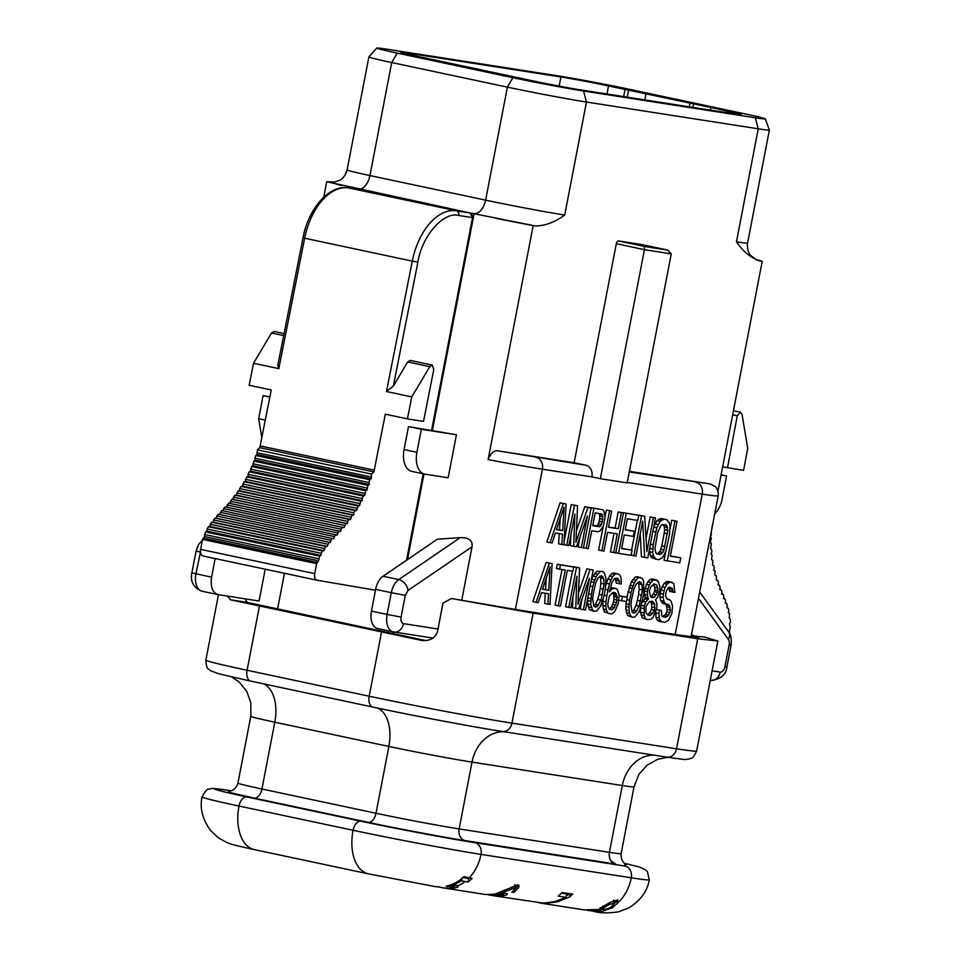 <?xml version="1.0" encoding="UTF-8"?>
<svg xmlns="http://www.w3.org/2000/svg" width="961" height="961" viewBox="0 0 961 961"><rect width="100%" height="100%" fill="white"/><g stroke="black" fill="none" stroke-linecap="round" stroke-linejoin="round"><path stroke-width="1.44" d="M274.113 331.461L271.543 332.999L253.512 363.258L278.822 368.64L277.813 365.156M410.275 360.399L407.704 361.949L393.361 386.022L386.466 391.523L411.764 396.905L407.416 418.888L423.525 421.399L433.795 369.468L432.186 365.06L429.795 366.646L411.764 396.905M317.07 580.216C314.992 579.519 314.199 577.309 314.691 573.621L316.662 563.651L318.608 560.78L319.581 556.155L321.034 555.398L321.154 553.248L322.5 550.989L323.941 550.665L325.695 546.425L327.112 546.389L329.046 542.316L330.428 542.46L330.86 540.262L332.434 538.484L333.815 538.725L334.284 536.538L335.882 534.796L221.775 510.543L219.745 514.483L218.363 514.231L216.79 516.009L216.357 518.207L214.976 518.063L213.042 522.135L211.624 522.183L209.87 526.424L208.429 526.736L207.083 529.006L206.963 531.157L205.51 531.901L204.537 536.538L202.591 539.397L200.621 549.368C200.116 553.043 200.909 555.242 202.999 555.975L316.986 580.204L375.463 590.21M253.512 363.258L249.163 385.253L271.254 389.95L259.818 447.658L257.452 449.856L257.188 454.493L255.794 455.526L254.893 458.229L255.23 460.199L253.812 461.076L253.031 465.749L251.614 466.505L250.677 471.154L249.247 471.779L248.07 474.266L248.142 476.404L246.725 476.872L245.439 481.425L244.01 481.749L242.556 486.218L241.139 486.41L239.733 488.572L239.541 490.783L238.136 490.867L236.418 495.155L235.025 495.131L233.523 497.125L347.594 521.379L347.281 523.601L345.9 523.481L344.002 527.613L342.633 527.409L341.059 529.223L340.638 531.421L339.257 531.145L337.695 532.899L337.239 535.097L221.775 510.543M233.523 497.125L233.211 499.348L231.829 499.24L229.931 503.36L228.562 503.156L226.568 507.18L225.186 506.891L223.625 508.657L223.168 510.844M691.055 636.831L718.191 495.876C718.768 488.681 714.576 485.93 715.164 486.482L710.107 483.924L629.395 471.334M642.056 244.623A3.051 1.814 102 0 0 642.008 244.611A3.051 1.814 102 0 0 641.948 244.599L618.692 240.983A3.051 1.814 102 0 0 616.325 243.698L574.137 462.721L498.999 451.009C494.386 449.868 490.759 452.739 488.104 459.622L533.175 225.595L535.697 225.979C545.392 225.751 555.074 222.099 564.708 215.048L586.474 102.034L758.229 128.81L736.462 241.824C742.949 251.422 750.697 257.776 759.707 260.899L762.217 261.284L717.975 491.083M641.948 244.599L667.655 250.064L671.271 253.86L627.173 482.89L600.337 478.698L644.435 249.68L644.399 246.448L667.787 250.1L642.008 244.611M755.586 259.434A82.526 2.162 -169.1 0 1 762.217 261.284M755.911 259.59L759.707 260.899M736.462 241.824A57.564 1.502 10.9 0 0 747.598 243.061L769.365 130.047A57.564 1.502 -169.1 0 1 769.365 130.047A57.564 1.502 -169.1 0 1 758.229 128.81L755.334 117.783L583.579 91.019A51.45 1.345 -169.1 0 1 512.898 77.697L397.217 53.107A51.45 1.345 -169.1 0 1 376.82 48.05A51.45 1.345 -169.1 0 1 386.766 49.179L558.521 75.943A51.45 1.345 -169.1 0 1 629.203 89.265L744.883 113.854A51.45 1.345 -169.1 0 1 765.28 118.864A51.45 1.345 -169.1 0 1 755.334 117.783M583.579 91.019L586.474 102.034A57.564 1.502 -169.1 0 1 507.396 87.139L485.629 200.152A57.564 1.502 10.9 0 0 564.708 215.048M535.697 225.979L470.085 212.946L472.524 217.63L431.597 430.168M460.271 537.619L437.375 539.217L383.091 576.24L398.755 579.567L460.271 537.619C468.944 537.487 472.872 540.55 472.031 546.809L461.773 600.12M456.439 434.768L408.485 426.564L421.338 429.303L416.918 452.307A20.373 12.061 102 0 0 424.606 474.097A20.373 12.061 102 0 0 424.99 474.169L448.162 477.773L456.439 434.768L421.338 429.303M533.175 225.595A82.526 2.162 -169.1 0 1 495.311 218.195M574.137 462.721L585.79 465.196A10.187 8.205 98.9 0 1 591.904 476.908L600.337 478.698M670.358 555.987L680.76 557.788L679.775 562.906L664.039 560.263L665.697 551.65M670.021 529.235L671.751 520.261L677.049 521.27L670.322 556.167L680.76 557.788M653.816 526.52L656.988 520.586L660.615 518.52L666.61 519.637L669.252 522.688L669.985 526.304L669.553 534.124L665.925 551.097L662.525 557.584L658.91 559.65L656.123 559.218L653.48 556.167L652.747 552.551L653.18 544.731L656.807 527.757L660.207 521.27L663.823 519.204L660.615 518.52M656.123 559.218L651.33 557.404L650.273 555.494L649.504 548.947M646.032 538.412L650.177 516.898L655.474 517.907L647.774 557.909L641.431 556.743L640.194 534.028M631.605 550.1L637.335 520.333M638.32 515.204L644.699 516.225L646.837 551.626L653.396 517.583L655.474 517.907M621.659 548.395L632.062 550.197L621.623 548.575L624.242 534.953L633.287 536.37L634.272 531.265L625.227 529.847L627.365 518.784L637.804 520.406L638.777 515.3L623.04 512.669L638.777 515.3M625.263 529.667L634.272 531.265M614.043 533.367L610.475 551.914L613.683 552.599L617.286 533.872L607.544 532.358L603.94 551.085L598.643 550.076L603.292 525.943M605.07 516.67L606.343 510.063L611.652 511.072L608.529 527.253L618.271 528.766L621.383 512.597L623.473 512.922L615.773 552.923L613.683 552.599M608.565 527.072L615.064 528.082L618.175 511.913L623.473 512.922M590.667 507.78L602.259 509.606L590.691 507.624M570.858 534.929L570.462 545.68L576.468 546.797L587.399 516.057L581.333 547.554L578.114 546.869L580.108 536.55M564.119 541.439L571.206 504.585L577.561 505.762L575.891 542.328L587.988 507.384L591.123 507.876L583.423 547.878L581.333 547.554M576.408 530.856L584.781 506.699L591.123 507.876M559.206 533.583L558.641 543.83L561.849 544.515L562.425 534.088L555.47 533.007L552.107 543.001L546.809 541.992L560.083 502.855L566.077 503.972L560.083 502.855M662.658 616.542L665.492 614.403L666.682 611.965L667.174 609.406L666.249 604.877L669.469 605.562L668.231 604.493L662.934 603.484L660.639 600.505L659.907 596.877L660.868 590.018L663.919 583.483L667.198 581.357L668.94 581.633L673.721 583.435L674.874 592.384L669.565 591.375L668.88 587.459M667.006 598.919L670.802 600.517L672.592 606.055L671.811 613.827L668.424 620.301L664.796 622.368L658.802 621.25L657.228 620.133L655.979 617.31L655.846 611.845M655.75 612.89L658.97 613.574L659.27 610.115L656.519 609.526L661.36 610.439L661.769 615.761L662.994 616.83L667.33 616.626L669.889 612.65L670.382 610.091L669.469 605.562M666.249 604.877L665.204 603.976M641.96 602.955L645.336 598.114L644.218 590.931L647.762 581.837L649.984 579.555L651.894 578.978L658.069 580.997L659.871 586.534L659.751 590.895L657.901 596.745L655.51 599.88L656.94 603.616L656.819 607.977L653.276 617.07L651.041 619.352L647.053 619.605L645.48 618.488L644.23 615.665L644.29 606.031L645.804 601.874L648.555 598.799L645.336 598.114M647.053 619.605L642.26 617.803L640.47 612.265L640.723 607.232M626.896 597.153L631.269 581.898L635.029 577.225L637.287 576.696L642.416 578.558L643.666 581.381L643.642 594.523L640.158 608.89L638.813 612.181L635.041 616.854L632.794 617.382L627.653 615.52L625.851 609.983L626.224 601.454M619.124 596.553L619.268 595.808L627.353 597.249L626.536 601.502L621.659 600.745L622.488 596.493L627.353 597.249M610.391 587.615L615.797 588.432L617.37 589.561L619.172 595.099L618.223 603.712L615.004 611.1L612.782 613.382L610.872 613.971L604.349 611.893L602.715 605.502L603.112 599.075M605.718 585.489L607.796 579.111L611.725 573.585L613.623 573.008L618.235 573.909L619.809 575.026L621.058 577.861L621.299 584.036L619.557 583.759L619.352 581.093L617.755 578.222L614.463 578.582L611.905 582.57L609.406 591.82L612.145 588.745L615.797 588.432M619.557 583.759L616.349 583.075L615.124 578.21M591.087 580.888L592.997 575.927L596.769 571.254L602.235 571.411L604.157 572.588L605.947 578.138L605.382 588.564L603.904 596.228L600.541 606.223L596.781 610.896L594.523 611.424L592.601 610.247L590.799 604.697L591.375 594.27L592.853 586.606L590.102 586.03M594.523 611.424L589.393 609.562L587.591 604.025L587.639 598.775M572.924 597.057L572.528 607.808L578.522 608.926L589.453 578.198L583.399 609.682L580.18 608.998L582.162 598.679M575.735 608.493L576.936 576.24L570.87 607.736L565.573 606.727L572.42 571.158M573.249 566.87L579.615 567.891L577.945 604.457L590.054 569.513L593.189 570.005L585.477 610.007L583.399 609.682M578.474 592.985L586.835 568.84L593.189 570.005M559.662 569.164L556.455 568.48L557.272 564.227L573.705 566.966L560.479 564.912L559.662 569.164L565.236 570.029L558.341 605.778L555.134 605.094L561.981 569.525M545.259 593.225L544.695 603.472L547.914 604.157L548.491 593.718L541.524 592.637L538.172 602.631L532.875 601.622L546.136 562.485L552.131 563.602L546.136 562.485M721.05 475.106L726.588 475.971L722.155 498.975A20.373 12.061 -78 0 1 714.732 513.835M727.405 111.224A34.644 0.901 10.9 0 1 741.147 114.611A34.644 0.901 10.9 0 1 734.444 113.866L581.177 89.974A34.644 0.901 10.9 0 1 533.583 81.012L414.696 55.738A34.644 0.901 10.9 0 1 400.953 52.35A34.644 0.901 10.9 0 1 407.656 53.095L560.924 76.976A34.644 0.901 10.9 0 1 608.517 85.949L714.431 108.257L727.405 111.224L727.117 112.725M376.82 48.05L368.892 56.891A57.564 1.502 10.9 0 0 368.88 56.915A57.564 1.502 10.9 0 0 391.716 62.549L507.396 87.139L512.898 77.697M377.901 628.602A16.301 9.646 -78 0 1 377.589 628.542A16.301 9.646 -78 0 1 371.439 611.112L375.631 589.369A16.301 9.646 -78 0 1 383.091 576.24M412.137 471.431A20.373 12.061 -78 0 1 411.752 471.358A20.373 12.061 -78 0 1 404.064 449.568L408.485 426.564M470.085 212.946A15.28 9.045 -78 0 1 469.785 212.91L326.728 181.701L323.737 197.197M423.188 473.797L406.551 560.251M667.258 560.948L674.958 520.946L671.751 520.261M674.958 520.946L677.049 521.27M658.717 519.108L661.925 519.793M656.988 520.586L660.207 521.27M654.946 523.781L658.153 524.466M653.708 527.096L656.807 527.757M652.891 531.373L655.642 531.962M650.429 544.142L653.18 544.731M649.612 548.383L652.711 549.031M649.54 551.866L652.747 552.551M650.273 555.494L653.48 556.167M651.33 557.404L654.549 558.089M663.823 519.204L666.61 519.637M644.639 557.428L642.669 521.174L635.954 556.071L633.864 555.746L641.564 515.733L644.699 516.225M650.177 516.898L653.396 517.583M638.356 515.06L641.564 515.733M631.113 555.158L633.864 555.746M615.797 552.767L618.56 553.356L626.26 513.354M632.062 550.197L631.077 555.314L618.56 553.356M618.175 511.913L621.383 512.597M615.064 528.082L618.271 528.766M606.343 510.063L611.652 511.072M601.862 550.749L609.562 510.747M583.447 547.734L588.288 548.635L591.736 530.76L597.994 531.745L599.892 531.157L603.484 525.583L605.118 517.066L603.832 510.735L602.259 509.606M586.198 548.311L593.91 508.309M584.781 506.699L587.988 507.384M571.206 504.585L577.561 505.762M563.951 544.683L566.726 545.283L574.426 505.27M573.681 546.365L574.87 514.111L568.804 545.608L566.726 545.283M550.028 542.677L563.29 503.54M566.077 503.972L563.939 544.839L561.849 544.515M667.198 581.357L672.147 582.318M665.649 581.994L668.856 582.678L670.406 582.042M663.919 583.483L667.138 584.168L668.856 582.678M661.877 586.666L665.084 587.351L667.138 584.168M660.868 590.018L664.087 590.703L665.084 587.351M660.219 593.418L663.426 594.102L664.087 590.703M659.907 596.877L663.126 597.562L663.426 594.102M660.639 600.505L663.859 601.19L663.126 597.562M661.709 602.427L664.928 603.1L663.859 601.19M666.153 604.169L664.928 603.1M666.97 606.751L670.177 607.436M667.174 609.406L670.382 610.091M666.682 611.965L669.889 612.65M665.492 614.403L668.7 615.088M664.123 615.953L667.33 616.626M662.754 616.626L665.781 617.262M659.27 610.115L661.36 610.439M655.979 617.31L659.186 617.995L658.97 613.574M657.228 620.133L660.435 620.818L659.186 617.995M662.009 621.935L660.435 620.818M669.18 587.808L672.4 588.492L669.433 587.147L668.219 587.844L666.009 591.88L665.541 596.192L667.138 599.063L669.216 599.388M669.553 589.622L672.76 590.294L672.4 588.492M672.784 592.06L672.76 590.294M644.483 598.859L647.69 599.544M642.597 601.202L645.804 601.874M641.275 605.382L644.29 606.031M640.591 607.893L643.798 608.577M640.47 612.265L643.678 612.95M641.023 614.98L644.23 615.665M642.26 617.803L645.48 618.488M651.894 578.978L656.495 579.879M649.984 579.555L653.204 580.24L655.102 579.651M647.762 581.837L650.969 582.522L653.204 580.24M646.224 584.228L649.432 584.913L650.969 582.522M644.711 588.372L647.918 589.057L649.432 584.913M644.218 590.931L647.426 591.616L647.918 589.057M644.254 594.439L647.474 595.123L647.426 591.616M644.807 597.153L648.026 597.838L647.474 595.123M648.555 598.799L648.026 597.838M626.884 599.652L629.647 600.241L631.113 592.577L627.905 591.892M625.959 603.868L629.167 604.541L629.647 600.241M625.815 606.475L629.023 607.148L629.167 604.541M625.851 609.983L629.071 610.667L629.023 607.148M626.404 612.698L629.623 613.382L629.071 610.667M627.653 615.52L630.872 616.205L629.623 613.382M632.794 617.382L630.872 616.205M635.029 577.225L640.494 577.381M632.794 579.507L636.014 580.192L638.248 577.909M631.269 581.898L634.476 582.582L636.014 580.192M629.911 585.189L633.131 585.874L634.476 582.582M629.071 587.688L632.29 588.372L633.131 585.874M631.113 592.577L632.29 588.372M619.268 595.808L622.488 596.493M618.908 600.157L621.659 600.745M610.836 587.483L614.055 588.168M610.211 588.324L612.145 588.745M615.424 578.546L618.644 579.231M616.145 580.42L619.352 581.093M613.623 573.008L618.235 573.909M611.725 573.585L614.932 574.27L616.842 573.693M609.49 575.867L612.71 576.552L614.932 574.27M607.796 579.111L611.004 579.795L612.71 576.552M606.283 583.267L609.49 583.94L611.004 579.795M605.238 589.261L608.001 589.85L609.49 583.94M604.097 595.219L606.847 595.808L608.001 589.85M602.835 601.13L606.043 601.814L606.847 595.808M602.715 605.502L605.923 606.187L606.043 601.814M603.1 609.07L606.307 609.755L605.923 606.187M604.349 611.893L607.556 612.577L606.307 609.755M609.13 613.695L607.556 612.577M588.625 593.682L591.375 594.27M587.808 597.922L590.907 598.583M587.543 600.505L590.763 601.19M587.591 604.025L590.799 604.697M588.144 606.739L591.351 607.424M589.393 609.562L592.601 610.247M596.769 571.254L602.235 571.411M594.535 573.537L597.742 574.222L599.976 571.939M592.997 575.927L596.216 576.612L597.742 574.222M591.652 579.231L594.859 579.915L596.216 576.612M590.919 581.753L594.018 582.414L594.859 579.915M592.853 586.606L594.018 582.414M586.835 568.84L590.054 569.513M573.273 566.714L579.615 567.891M568.78 607.412L576.492 567.398M557.272 564.227L560.479 564.912M573.705 566.966L572.888 571.23L567.314 570.353L560.431 606.103L558.341 605.778M536.082 602.307L549.356 563.17M552.131 563.602L549.992 604.481L547.914 604.157M710.335 536.706L711.332 537.944L710.323 542.581L711.38 543.722L710.515 548.395L711.633 549.416L711.813 552.107L710.936 554.089L712.101 554.977L711.608 559.65L712.834 560.383L712.533 565.02L713.795 565.633L714.311 568.107L713.663 570.233L714.96 570.738L714.972 575.303L716.281 575.711L716.425 580.216L717.759 580.528L718.504 582.798L718.011 584.997L719.405 585.225L718.035 584.925L719.369 585.213L720.173 587.411L719.741 589.61L721.194 589.766L719.777 589.465L721.122 589.754L721.975 591.892L721.591 594.09L723.044 594.234L721.615 593.934L722.972 594.222L723.825 596.349L723.453 598.547L724.882 598.739L723.465 598.439L724.822 598.727L725.651 600.889L725.243 603.088L726.6 603.364L725.243 603.088L726.6 603.364L727.357 605.61L726.9 607.796L728.21 608.253L728.846 610.619L728.282 612.782L729.519 613.514L729.243 618.115L730.336 619.268L730.432 622.007L729.519 623.917L730.276 627.209L729.243 632.758M710.335 536.67L711.38 534.941L711.284 531.733M712.101 526.28L711.765 529.115M726.588 475.971L721.11 474.806M644.795 99.896L645.948 93.902M689.962 103.259L689.277 106.827M692.857 107.392L693.542 103.824M710.383 110.119L710.852 107.704M625.058 89.469L623.689 96.605M627.269 97.157L628.638 90.022M407.416 418.888L385.325 414.191L373.889 471.911L371.523 474.097L371.258 478.734L369.865 479.779L368.964 482.482L369.3 484.452L367.883 485.329L367.102 490.002L365.685 490.759L364.748 495.408L363.318 496.032L362.141 498.519L362.213 500.657L360.795 501.125L359.51 505.678L358.081 506.003L356.627 510.459L355.21 510.651L353.804 512.826L353.612 515.036L352.206 515.108L350.489 519.408L349.095 519.384L347.594 521.379M472.524 217.63L458.805 215.504C443.658 211.132 421.867 235.998 417.867 262.221L393.361 386.022M265.2 569.2L259.074 601.009L218.039 594.619C212.465 592.721 210.315 586.883 211.588 577.129L195.912 573.801A16.301 9.646 102 0 0 202.074 591.231A16.301 9.646 102 0 0 202.375 591.291M661.288 524.946L665.625 524.754L666.85 525.811L667.775 530.34L664.003 549.92L662.814 552.371L659.895 554.545L655.882 553.043L654.958 548.515L657.732 532.286L661.288 524.946M600.529 526.003L599.328 526.688L592.721 525.655L595.171 512.886L601.778 513.919L602.667 514.94L602.391 521.907L600.529 526.003L592.745 525.487M556.467 529.655L564.035 507.156L562.738 530.628L556.467 529.655M654.285 583.916L656.904 585.201L658.009 590.631L656.495 594.775L653.06 597.742L650.441 596.469L649.336 591.027L650.849 586.883L654.285 583.916M649.612 615.617L646.993 614.343L645.924 612.421L646.032 606.295L649.456 601.574L652.399 601.154L654.693 604.145L654.585 610.259L651.174 614.992L648.098 615.304M631.545 599.652L634.02 588.649L636.398 583.759L639.678 581.633L641.972 584.624L642.368 589.946L639.257 606.115L635.509 612.553L633.611 613.13L632.038 612.001L630.909 604.817L631.545 599.652M616.914 595.628L616.65 602.595L613.25 609.082L609.61 609.382L608.013 606.511L607.808 603.844L609.286 596.18L612.89 592.36L615.316 592.745L616.914 595.628L613.707 594.943L613.923 599.352L617.142 600.036M593.285 593.694L595.76 582.678L598.138 577.789L601.406 575.675L603.7 578.654L604.109 583.988L600.997 600.157L597.249 606.583L595.34 607.16L593.766 606.043L592.649 598.847L593.285 593.694M542.533 589.285L550.088 566.798L548.791 590.27L542.533 589.285M732.642 414.876L737.231 415.849L740.475 412.209L742.06 414.407L747.718 448.355L743.598 470.373L722.636 466.83M432.402 430.3L474.097 213.798C479.575 213.498 483.419 208.945 485.629 200.152L369.949 175.563A57.564 1.502 10.9 0 1 347.125 169.929C344.855 178.181 339.533 180.428 339.581 180.344L334.5 182.061L326.728 181.701M737.231 415.849L727.489 467.863M200.477 552.131L195.912 573.801L191.876 572.804C190.098 581.597 193.497 587.748 202.074 591.231L218.039 594.619M215.156 558.557L211.588 577.129M261.824 437.603L258.665 418.66L263.086 395.656L269.921 396.725M691.283 635.617L704.425 637.023L717.831 640.999L697.734 638.765L533.139 613.106L451.454 598.511L442.997 603.1L437.603 631.101C435.573 637.996 430.276 641.107 421.723 640.446L230.532 599.796L247.217 602.403L426.119 640.639M247.217 602.403L245.079 598.835M659.895 554.545L656.868 553.896M661.444 553.908L658.237 553.224L656.771 553.812M662.814 552.371L659.606 551.686L658.237 553.224M664.003 549.92L660.796 549.236L659.606 551.686M665.012 546.569L661.793 545.884L660.796 549.236M667.463 533.799L664.255 533.115L661.793 545.884M667.775 530.34L664.568 529.655L664.255 533.115M667.571 527.685L664.363 527L664.568 529.655M666.85 525.811L663.643 525.138L664.363 527M662.742 524.358L663.643 525.138M599.328 526.688L596.108 526.003M601.55 524.406L598.343 523.721L597.322 525.319M602.391 521.907L599.183 521.222L598.343 523.721M602.883 519.348L599.676 518.676L599.183 521.222M603.027 516.742L599.82 516.057L599.676 518.676M602.667 514.94L599.448 514.255L599.82 516.057M598.751 513.45L599.448 514.255M560.143 518.736L559.518 529.943L562.738 530.628M559.518 529.943L556.527 529.475M653.408 584.264L656.904 585.201M653.06 597.742L651.546 597.43M654.609 597.117L650.717 596.709M656.495 594.775L653.276 594.09L651.402 596.433M657.684 592.336L654.465 591.652L653.276 594.09M658.009 590.631L654.789 589.946L654.465 591.652M657.804 587.964L654.597 587.279L654.789 589.946M653.696 584.516L654.597 587.279M651.174 614.992L647.27 614.584M652.891 613.502L649.672 612.818L647.954 614.307M654.585 610.259L651.378 609.574L649.672 612.818M655.078 607.712L651.87 607.028L651.378 609.574M654.693 604.145L651.474 603.46L651.87 607.028M653.624 602.223L650.417 601.538L651.474 603.46M635.509 612.553L632.014 611.953M636.891 611.004L633.671 610.331L632.302 611.869M639.257 606.115L636.05 605.43L633.671 610.331M640.591 601.069L637.383 600.385L636.05 605.43M641.744 595.111L638.524 594.427L637.383 600.385M642.368 589.946L639.161 589.261L638.524 594.427M641.972 584.624L638.753 583.94L639.161 589.261M641.251 582.762L638.152 582.102M638.056 582.126L638.753 583.94M617.286 597.43L614.067 596.745M616.205 593.754L612.986 593.069L613.707 594.943M612.037 609.767L609.466 609.214M613.25 609.082L609.178 608.89M614.62 607.544L611.412 606.859L610.031 608.397M615.809 605.094L612.601 604.409L611.412 606.859M616.65 602.595L613.43 601.91L612.601 604.409M613.923 599.352L613.43 601.91M597.249 606.583L593.754 605.983M598.619 605.046L595.412 604.361L594.03 605.898M600.997 600.157L597.778 599.472L595.412 604.361M602.331 595.099L599.111 594.415L597.778 599.472M603.472 589.141L600.265 588.456L599.111 594.415M604.109 583.988L600.901 583.303L600.265 588.456M603.7 578.654L600.493 577.969L600.901 583.303M602.979 576.792L599.892 576.132M599.796 576.168L600.493 577.969M546.196 578.378L545.584 589.586L548.791 590.27M545.584 589.586L542.593 589.117M259.818 447.658L373.889 471.911M263.086 395.656L269.837 397.097M422.299 640.543L422.912 640.627M692.148 635.113L699.308 637.491L682.55 635.581L519.396 610.151L451.454 598.511M230.532 599.796L227.264 596.06M318.608 560.78L204.537 536.538M257.188 454.493L371.258 478.734M263.65 683.86A36.674 21.707 -78 0 1 274.798 722.204A60.519 1.586 -169.1 0 1 250.797 716.281L237.932 783.083A60.519 1.586 10.9 0 0 261.933 789.005A10.187 6.03 -78 0 1 254.04 798.074L229.763 792.513L229.054 791.203M321.034 555.398L206.963 531.157M442.661 887.832L442.589 887.832A40.758 32.83 -81.1 0 1 442.336 887.784L450.096 888.36L453.976 887.459L453.316 886.535L446.096 886.114C452.199 885.081 458.205 881.934 464.139 876.672L472.103 878.462L468.079 882.054L461.64 880.853L452.211 885.501L458.133 885.682L457.953 887.027L452.523 888.661L443.213 887.88M435.513 886.667L439.129 886.871M584.096 909.839L599.256 909.478L599.844 908.349L610.475 902.223L616.469 900.205L617.683 902.079L617.13 903.496L612.409 907.881L603.808 910.187L603.184 911.244L599.34 911.845L592.793 911.22M465.016 881.573A40.758 32.83 98.9 0 1 458.133 885.682L457.953 887.027L458.205 885.73M486.182 894.619L444.631 888.12M485.761 894.547L494.831 894.126L517.847 884.829L518.652 887.628L514.075 892.301L511.793 892.156L514.435 889.838L514.219 888.144L498.23 894.09L506.219 893.286L506.831 894.847L501.354 896.361L494.747 895.952L543.325 903.124L554.893 901.586L566.113 897.334L558.161 896.096L562.221 892.481L572.72 894.114L569.417 897.13L557.68 901.778L545.091 903.448L539.253 902.872M519.024 886.426L519 885.79M514.435 889.838L514.736 885.441M507.384 894.066L506.831 894.847L507.084 893.562M495.756 895.988L492.669 895.592M255.23 460.199L369.3 484.452M438.961 887.099L437.591 886.871M453.976 887.459L454.637 885.285M447.49 886.679L447.67 885.766M569.417 897.13L570.077 893.706L566.425 895.688M566.113 897.334L566.762 893.97L561.548 893.153M505.438 893.213L503.54 893.694M498.23 894.09L498.411 893.141M515.072 886.559L514.892 884.637M514.075 892.301L514.603 889.574M518.688 885.213L514.772 889.213M456.895 885.309L454.493 885.994M468.079 882.054L468.728 878.69L462.289 877.465M462.097 878.474L461.64 880.853M469.436 878.054L468.728 878.69M603.952 909.406L603.988 910.523M617.827 899.88L612.986 904.914M602.271 909.118L601.069 909.298M452.451 884.216L452.211 885.501M600.373 907.677L601.033 908.457M613.647 900.025L613.935 901.742M323.941 550.665L209.87 526.424M502.711 893.394L502.975 895.256L499.107 896.06L488.693 895.015L502.507 894.427L502.975 895.256M489.485 895.111L488.656 895.003M587.387 910.391L599.88 910.259L600.541 910.98L597.261 911.533L587.411 910.403M600.301 908.037L600.541 910.98M602.775 906.595L602.403 908.529L609.574 904.433L612.974 903.544L613.298 905.058L610.379 907.58L606.199 909.13L602.955 909.358L602.403 908.529L602.955 909.358M613.514 900.757L613.298 905.058M253.031 465.749L367.102 490.002M327.112 546.389L213.042 522.135M250.677 471.154L364.748 495.408M330.428 542.46L216.357 518.207M248.142 476.404L362.213 500.657M333.815 538.725L219.745 514.483M245.439 481.425L359.51 505.678M242.556 486.218L356.627 510.459M340.638 531.421L226.568 507.18M239.541 490.783L353.612 515.036M344.002 527.613L229.931 503.36M236.418 495.155L350.489 519.408M347.281 523.601L233.211 499.348M332.458 538.484L218.387 514.231M339.293 531.145L225.222 506.903M710.107 483.924L629.275 471.983M718.191 495.876A82.526 2.162 -169.1 0 1 702.227 494.11L675.199 634.428M423.993 473.965L407.512 559.59M472.031 546.809L408.089 590.414L405.29 595.34L401.097 617.082A6.114 3.616 102 0 0 403.524 623.641A10.187 8.205 98.9 0 1 393.926 632.002A10.187 8.205 98.9 0 1 393.566 631.93L393.205 633.888M515.384 609.514L542.4 469.196A82.526 2.162 -169.1 0 1 488.104 459.622M585.79 465.196L498.999 451.009M671.271 253.86L644.435 249.68L616.325 243.698M618.692 240.983L644.399 246.448M627.257 482.422L702.227 494.11A10.187 8.205 -81.1 0 0 696.112 482.398M698.467 598.307L728.354 639.413A6.114 3.616 -78 0 1 729.147 644.903L724.954 666.646A6.114 3.616 -78 0 1 720.221 672.087L712.089 670.826M591.904 476.908L542.4 469.196A10.187 8.205 -81.1 0 0 536.298 457.484M358.381 189.437L358.417 189.209A15.28 9.045 102 0 0 369.949 175.563L391.716 62.549L397.217 53.107M403.524 623.641L438.012 629.011M284.456 573.285L277.525 609.298M720.221 672.087A10.187 8.205 98.9 0 1 710.623 680.448A10.187 8.205 98.9 0 1 710.263 680.388L710.623 680.448C720.774 679.235 726.204 674.706 726.924 666.862L724.954 666.646M726.924 666.862L731.117 645.119L729.147 644.903M731.117 645.119C731.561 638.284 730.72 633.816 728.558 631.725A10.187 7.244 144 0 1 728.354 639.413M407.656 53.095L407.452 54.14M560.924 76.976L559.17 86.106M608.517 85.949L606.956 93.998M375.631 589.369L391.295 592.697A16.301 9.646 -78 0 1 398.755 579.567A10.187 6.979 55.7 0 1 408.089 590.414M371.439 611.112L387.103 614.439L391.295 592.697L405.29 595.34M393.566 631.93A16.301 9.646 -78 0 1 393.253 631.882A16.301 9.646 -78 0 1 387.103 614.439L401.097 617.082M416.918 452.307L404.064 449.568M316.89 580.18L202.999 555.975M278.822 368.64L304.637 238.244A57.059 33.767 -78 0 1 348.723 187.936A4.072 3.279 -81.1 0 0 348.579 187.9L362.141 190.014L348.723 187.936L456.367 210.819L469.785 212.91A4.072 3.279 98.9 0 1 472.223 217.594M341.443 185.485L329.239 182.097M386.466 391.523L412.281 261.128L303.015 237.86L277.729 365.576M303.015 237.86C308.361 208.357 329.647 184.2 348.579 187.9A4.072 3.279 -81.1 0 0 348.387 187.888M260.179 445.904L374.249 470.157M314.691 573.621L200.621 549.368M417.867 262.221L412.281 261.128A57.059 33.767 102 0 1 456.367 210.819A4.072 3.279 -81.1 0 1 458.805 215.504M283.675 335.581L271.543 332.999M316.662 563.651L202.591 539.397M407.704 361.949L429.795 366.646M200.465 550.437A16.301 9.646 102 0 0 200.104 552.058L196.068 551.061L198.543 544.551L202.447 540.13M265.296 420.077L258.665 418.66M257.452 449.856L371.523 474.097M317.286 562.305L203.215 538.064M372.844 707.068L251.121 681.193A10.187 6.03 -78 0 1 250.929 681.157L219.048 673.865L210.327 670.658C208.681 668.388 206.507 670.634 205.858 660.099A103.92 2.715 10.9 0 0 247.085 670.261L259.41 606.259M666.586 757.076A10.187 8.205 -81.1 0 0 666.946 757.136L502.351 731.477A10.187 8.205 -81.1 0 0 511.949 723.128A103.92 2.715 10.9 0 1 369.18 696.22A10.187 6.03 -78 0 0 373.036 707.116C411.885 715.416 473.845 727.093 502.351 731.477A10.187 8.205 -81.1 0 1 501.99 731.417C478.146 727.885 407.332 714.54 373.228 707.152A10.187 6.03 -78 0 1 373.036 707.116L250.929 681.157A10.187 6.03 -78 0 1 247.085 670.261L369.18 696.22L381.517 632.218M697.734 638.765L676.544 748.775A103.92 2.715 10.9 0 0 696.653 751.009C692.076 760.644 690.839 757.688 688.581 759.154C682.995 759.322 690.947 760.523 666.946 757.136A10.187 8.205 -81.1 0 0 676.544 748.775L511.949 723.128L533.139 613.106M256.707 452.631L370.778 476.884M667.919 757.292L657.624 759.298L646.933 765.292L638.885 774.398L633.996 786.843A60.519 1.586 -169.1 0 1 622.296 785.533L472.007 762.109A60.519 1.586 -169.1 0 1 388.869 746.445L376.003 813.258L261.933 789.005L274.798 722.204L388.869 746.445A36.674 21.707 -78 0 0 377.697 708.101M318.463 558.701L204.393 534.448M504.225 731.777A36.674 29.551 98.9 0 0 472.007 762.109L459.142 828.923L609.43 852.347L622.296 785.533A36.674 29.551 98.9 0 1 654.501 755.202M254.04 798.074L368.111 822.328C393.854 827.902 447.273 837.968 465.256 840.635L615.533 864.059L610.92 860.768M230.039 790.627L229.691 790.567A10.187 8.205 98.9 0 1 230.039 790.627C204.921 786.951 210.543 789.065 246.893 796.969L360.964 821.211C391.139 827.757 453.796 839.554 474.89 842.677L625.167 866.101L624.602 863.338L639.726 867.098L645.744 869.945L647.462 871.759L649.3 879.808A93.121 2.439 10.9 0 1 631.281 877.813A10.187 8.205 -81.1 0 0 625.167 866.101M255.794 455.526L369.865 479.779M319.581 556.155L205.51 531.901M615.533 864.059A10.187 8.205 98.9 0 1 609.43 852.347A60.519 1.586 10.9 0 0 621.13 853.644C620.518 861.26 625.431 864.095 625.046 863.675L626.788 864.672M368.111 822.328A10.187 6.03 -78 0 0 376.003 813.258A60.519 1.586 10.9 0 0 459.142 828.923A10.187 8.205 98.9 0 0 465.256 840.635M254.377 849.62A40.758 24.121 -78 0 1 239.001 806.039L353.071 830.28A40.758 24.121 -78 0 0 368.447 873.861L254.377 849.62C234.736 845.296 232.286 844.671 227.06 842.605L218.591 837.98L210.519 830.436C202.447 819.252 199.624 808.081 202.062 796.921A93.121 2.439 10.9 0 0 239.001 806.039A10.187 6.03 -78 0 1 246.893 796.969M469.04 877.994A40.758 32.83 -81.1 0 0 481.005 854.389A93.121 2.439 10.9 0 1 353.071 830.28A10.187 6.03 -78 0 1 360.964 821.211M617.611 900.974L617.13 903.496A40.758 32.83 -81.1 0 0 631.281 877.813L481.005 854.389A10.187 8.205 -81.1 0 0 474.89 842.677M254.893 458.229L368.964 482.482M439.009 886.871L442.589 887.832A40.758 32.83 -81.1 0 0 454.289 887.063M606.331 909.106L606.163 909.983A40.758 32.83 98.9 0 1 603.964 910.656M321.154 553.248L207.083 529.006M450.769 886.426L451.105 884.733M453.316 886.535L453.544 885.357M557.68 901.778L557.885 900.709M505.942 891.219L506.207 889.802M511.444 888.769L511.817 886.835M452.523 888.661L452.655 887.988M617.202 903.352L617.647 901.058M608.013 909.623L608.217 908.553M612.409 907.881L612.83 905.694M603.184 911.244L603.532 909.406M253.812 461.076L367.883 485.329M322.5 550.989L208.429 526.736M466.505 877.453A38.308 30.86 98.9 0 1 465.665 878.21M601.166 908.806A38.308 30.86 -81.1 0 0 602.235 908.601M613.791 903.364A38.308 30.86 -81.1 0 0 617.202 900.481M252.791 463.707L366.862 487.948M493.029 894.451L492.909 895.051M595.964 909.635L595.844 910.247M605.31 906.631L605.634 904.962M609.947 902.511L609.574 904.433M324.217 548.467L210.147 524.225M251.614 466.505L365.685 490.759M325.695 546.425L211.624 522.183M250.509 469.064L364.579 493.317M327.497 544.19L213.426 519.937M249.247 471.779L363.318 496.032M329.046 542.316L214.976 518.063M248.07 474.266L362.141 498.519M330.86 540.262L216.79 516.009M246.725 476.872L360.795 501.125M245.451 479.263L359.522 503.516M334.284 536.538L220.213 512.285M244.01 481.749L358.081 506.003M242.665 484.02L356.735 508.273M337.695 532.899L223.625 508.657M241.139 486.41L355.21 510.651M239.733 488.572L353.804 512.826M341.059 529.223L226.988 504.981M238.136 490.867L352.206 515.108M342.633 527.409L228.562 503.156M236.67 492.945L350.741 517.186M344.362 525.391L230.292 501.149M235.025 495.131L349.095 519.384M345.9 523.481L231.829 499.24M274.017 331.437L284.072 333.575M410.179 360.387L432.174 365.06M747.598 243.061C746.637 251.602 750.781 255.662 750.757 255.566L756.511 259.83M765.28 118.864L769.365 130.023M699.68 592L728.558 631.725M347.125 169.929L368.88 56.915M377.589 628.542L393.926 632.002L432.967 638.08M411.752 471.358L424.606 474.097M740.475 412.209L733.447 410.707M191.876 572.804L196.068 551.061M205.858 660.099L218.459 594.679M231.757 676.952L239.085 681.938L246.797 691.476L250.881 702.911L250.797 716.281M696.653 751.009L717.843 640.999M228.562 791.227L231.349 790.723C230.232 791.059 235.517 790.459 237.932 783.083M633.996 786.843L621.13 853.644M202.062 796.921C205.21 791.011 207.528 788.392 209.03 789.077C213.138 788.476 209.714 787.6 229.691 790.567M368.447 873.861L435.826 886.727M584.829 909.995L540.274 903.052M594.054 911.436C600.493 913.19 608.721 913.31 618.716 911.785L628.999 907.785C640.663 900.397 647.426 891.063 649.3 879.808M514.844 888.961L515.504 885.549M454.289 887.099L454.793 884.48M503.312 894.883L503.816 892.276M600.793 910.716L601.286 908.157M602.187 908.878L602.703 906.163M613.598 904.349L614.259 900.938"/></g></svg>
